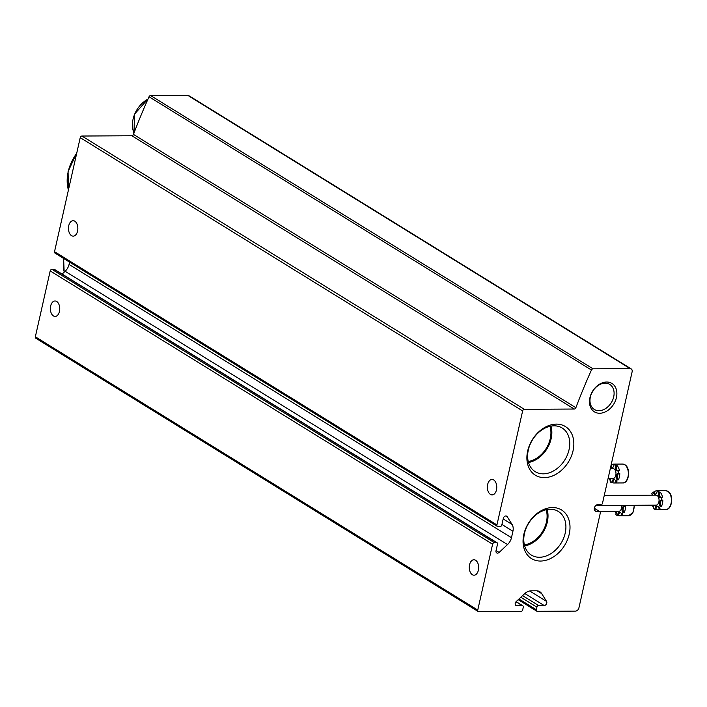 <?xml version="1.0" encoding="UTF-8"?>
<svg xmlns="http://www.w3.org/2000/svg" width="707" height="707" viewBox="0 0 707 707"><rect width="100%" height="100%" fill="white"/><g stroke="black" fill="none" stroke-linecap="round" stroke-linejoin="round"><path stroke-width="1.06" d="M524.4 544.947A24.542 18.205 121.7 0 0 546.149 509.738M528.235 461.521A24.542 18.205 121.7 0 0 549.984 426.312M632.12 371.811A3.429 2.545 121.7 0 0 631.201 368.913A3.429 2.545 121.7 0 0 630.123 368.621L593.023 368.824A1.714 1.273 121.7 0 0 591.441 370.026A500.565 371.405 121.7 0 0 575.887 407.7A1.714 1.273 121.7 0 1 574.243 409.035L524.355 409.318A1.714 1.273 121.7 0 0 522.632 410.926L496.933 524.947A1.714 1.273 121.7 0 0 497.392 526.406A1.714 1.273 121.7 0 0 497.931 526.547L500.114 526.538A1.714 1.273 121.7 0 0 501.837 524.921L503.313 518.372A2.572 1.909 121.7 0 1 506.707 516.172A2.572 1.909 121.7 0 1 507.184 516.649L512.071 524.453A10.296 7.636 121.7 0 1 512.928 531.249L511.47 537.727A10.296 7.636 121.7 0 1 507.538 544.549L499.124 552.423A2.572 1.909 121.7 0 1 496.712 552.918A2.572 1.909 121.7 0 1 496.022 550.744L497.498 544.196A1.714 1.273 121.7 0 0 497.03 542.737A1.714 1.273 121.7 0 0 496.491 542.596L494.317 542.605A1.714 1.273 121.7 0 0 492.593 544.222L477.755 610.061A1.714 1.273 121.7 0 0 478.215 611.52A1.714 1.273 121.7 0 0 478.754 611.661L520.979 611.422A1.714 1.273 121.7 0 0 522.703 609.805L523.286 607.242A1.714 1.273 121.7 0 0 522.827 605.784A1.714 1.273 121.7 0 0 522.287 605.643L516.729 605.669A2.572 1.909 121.7 0 1 515.916 605.457A2.572 1.909 121.7 0 1 516.207 601.569L524.629 593.694A10.296 7.636 121.7 0 1 531.045 590.84L536.533 590.805A10.296 7.636 121.7 0 1 539.768 591.679A10.296 7.636 121.7 0 1 541.677 593.597L546.555 601.401A2.572 1.909 121.7 0 1 546.414 604.017A2.572 1.909 121.7 0 1 544.187 605.519L538.628 605.546A1.714 1.273 121.7 0 0 536.905 607.163L536.33 609.734A1.714 1.273 121.7 0 0 536.79 611.184A1.714 1.273 121.7 0 0 537.329 611.334L575.471 611.113A3.429 2.545 121.7 0 0 578.918 607.887L600.429 512.451A0.689 0.513 121.7 0 0 600.057 511.815L596.355 511.55A3.774 2.801 121.7 0 1 595.356 511.232A3.774 2.801 121.7 0 1 594.543 507.387A3.774 2.801 121.7 0 1 597.945 504.498L601.781 504.188A0.689 0.513 121.7 0 0 602.435 503.543L632.12 371.811M631.201 368.913L188.796 95.631A3.429 2.545 121.7 0 0 187.717 95.339L150.618 95.551A1.714 1.273 121.7 0 0 149.036 96.753A500.565 371.405 121.7 0 0 133.482 134.418L575.887 407.7M497.392 526.406L54.996 253.124A1.714 1.273 121.7 0 1 54.527 251.674L80.227 137.653A1.714 1.273 121.7 0 1 81.95 136.036L131.847 135.753A1.714 1.273 121.7 0 0 133.482 134.418M68.747 225.692A7.724 4.693 -90.3 0 0 71.522 235.643A7.724 4.693 -90.3 0 0 73.201 236.138A7.724 4.693 -90.3 0 0 77.85 228.388A7.724 4.693 -90.3 0 0 73.113 220.69A7.724 4.693 -90.3 0 0 68.747 225.692M487.662 484.463A7.724 4.693 -90.3 0 0 490.437 494.405A7.724 4.693 -90.3 0 0 492.107 494.9A7.724 4.693 -90.3 0 0 496.765 487.158A7.724 4.693 -90.3 0 0 492.019 479.461A7.724 4.693 -90.3 0 0 487.662 484.463M69.586 262.138L69.065 264.445L511.47 537.727M62.128 274.086L65.141 271.267A10.296 7.636 121.7 0 0 69.065 264.445M497.03 542.737L54.633 269.464A1.714 1.273 121.7 0 0 54.094 269.314L51.911 269.332A1.714 1.273 121.7 0 0 50.188 270.94L35.35 336.788A1.714 1.273 121.7 0 0 35.81 338.238L478.215 611.52M469.563 564.76A7.724 4.693 -90.3 0 0 472.338 574.703A7.724 4.693 -90.3 0 0 474.017 575.198A7.724 4.693 -90.3 0 0 478.666 567.456A7.724 4.693 -90.3 0 0 473.929 559.758A7.724 4.693 -90.3 0 0 469.563 564.76M50.657 305.99A7.724 4.693 -90.3 0 0 53.432 315.932A7.724 4.693 -90.3 0 0 55.102 316.436A7.724 4.693 -90.3 0 0 59.75 308.685A7.724 4.693 -90.3 0 0 55.013 300.988A7.724 4.693 -90.3 0 0 50.657 305.99M599.651 413.259A16.694 12.39 121.7 0 0 616.407 389.76A16.694 12.39 121.7 0 0 593.456 389.893A16.694 12.39 121.7 0 0 599.651 413.259M540.493 561.049A28.589 21.219 121.7 0 0 569.197 520.803A28.589 21.219 121.7 0 0 529.888 521.024A28.589 21.219 121.7 0 0 540.493 561.049M544.328 477.623A28.589 21.219 121.7 0 0 573.032 437.377A28.589 21.219 121.7 0 0 533.723 437.598A28.589 21.219 121.7 0 0 544.328 477.623M528.5 462.493A25.655 19.036 121.7 0 0 550.974 426.118M543.276 473.84A25.655 19.036 121.7 0 0 567.403 454.893A25.655 19.036 121.7 0 0 562.171 428.009A25.655 19.036 121.7 0 0 532.495 439.834A25.655 19.036 121.7 0 0 535.208 471.657A25.655 19.036 121.7 0 0 543.276 473.84M524.665 545.919A25.655 19.036 121.7 0 0 547.138 509.535M539.441 557.266A25.655 19.036 121.7 0 0 563.567 538.319A25.655 19.036 121.7 0 0 558.336 511.435A25.655 19.036 121.7 0 0 528.659 523.251A25.655 19.036 121.7 0 0 531.372 555.083A25.655 19.036 121.7 0 0 539.441 557.266M591.936 392.659A14.697 10.905 121.7 0 0 593.694 389.822M598.935 410.696A14.697 10.905 121.7 0 0 612.757 399.835A14.697 10.905 121.7 0 0 609.761 384.431A14.697 10.905 121.7 0 0 592.758 391.21A14.697 10.905 121.7 0 0 594.313 409.441A14.697 10.905 121.7 0 0 598.935 410.696M655.601 494.149A3.429 2.086 89.7 0 1 654.169 492.001A9.438 5.736 -90.3 0 1 657.042 490.711A9.438 5.736 -90.3 0 1 658.217 490.905L657.121 490.905A9.438 5.736 89.7 0 1 657.996 491.321A9.438 5.736 89.7 0 1 658.818 491.957L659.905 491.948A3.429 2.086 89.7 0 0 660.983 497.481M652.261 505.187A9.438 5.736 -90.3 0 0 653.515 507.485M653.595 505.178A3.429 2.086 89.7 0 1 653.197 508.351A9.438 5.736 89.7 0 0 654.885 509.402L655.981 509.394A3.429 2.086 89.7 0 1 657.501 506.15M655.981 509.394A9.438 5.736 -90.3 0 0 657.148 509.588A9.438 5.736 -90.3 0 0 660.02 508.298L658.933 508.298A9.438 5.736 89.7 0 0 660.32 506.415L661.407 506.406A3.429 2.086 89.7 0 1 660.426 502.863A3.429 2.086 89.7 0 1 662.088 500.096M661.407 506.406A9.438 5.736 -90.3 0 0 662.839 500.096L661.743 500.096A9.438 5.736 89.7 0 0 661.443 497.171L662.53 497.162A9.438 5.736 -90.3 0 0 659.905 491.948M652.446 495.165A3.429 2.086 89.7 0 0 651.695 493.893A9.438 5.736 89.7 0 1 653.082 492.01L654.169 492.001M657.121 490.905A3.429 2.086 89.7 0 1 655.062 494.273A3.429 2.086 89.7 0 1 653.082 492.01M654.885 509.402A3.429 2.086 89.7 0 1 656.953 506.035A3.429 2.086 89.7 0 1 658.933 508.298M660.32 506.415A3.429 2.086 89.7 0 1 659.375 502.562A3.429 2.086 89.7 0 1 661.372 500.043A3.429 2.086 89.7 0 1 661.743 500.096M661.443 497.171A3.429 2.086 89.7 0 1 660.444 497.595A3.429 2.086 89.7 0 1 658.535 495.616A3.429 2.086 89.7 0 1 658.818 491.957M604.264 495.439L655.981 495.139A5.011 3.049 89.7 0 1 657.059 495.466A5.011 3.049 89.7 0 1 659.012 501.042A5.011 3.049 89.7 0 1 656.034 505.16L597.901 505.496M595.674 505.646L597.185 505.638A5.152 3.128 -90.3 0 0 598.573 505.098A5.152 3.128 -90.3 0 0 599.209 504.391M598.643 505.037A5.011 3.049 -90.3 0 0 598.723 504.975A5.011 3.049 -90.3 0 0 599.271 504.391M612.536 467.548A3.429 2.086 89.7 0 1 611.104 465.4A9.438 5.736 -90.3 0 1 613.976 464.11A9.438 5.736 -90.3 0 1 615.152 464.296L614.056 464.305A9.438 5.736 89.7 0 1 614.931 464.72A9.438 5.736 89.7 0 1 615.753 465.347L616.84 465.347A3.429 2.086 89.7 0 0 617.918 470.871M609.195 478.586A9.438 5.736 -90.3 0 0 610.45 480.884M610.521 478.577A3.429 2.086 89.7 0 1 610.132 481.75A9.438 5.736 89.7 0 0 611.82 482.793L612.907 482.793A3.429 2.086 89.7 0 1 614.436 479.549M612.907 482.793A9.438 5.736 -90.3 0 0 614.083 482.978A9.438 5.736 -90.3 0 0 616.955 481.688L615.868 481.697A9.438 5.736 89.7 0 0 617.255 479.814L618.342 479.806A3.429 2.086 89.7 0 1 617.361 476.262A3.429 2.086 89.7 0 1 619.023 473.496M618.342 479.806A9.438 5.736 -90.3 0 0 619.774 473.496L618.678 473.496A9.438 5.736 89.7 0 0 618.378 470.57L619.465 470.562A9.438 5.736 -90.3 0 0 616.84 465.347M614.056 464.305A3.429 2.086 89.7 0 1 611.988 467.672A3.429 2.086 89.7 0 1 610.689 466.929M611.82 482.793A3.429 2.086 89.7 0 1 613.888 479.434A3.429 2.086 89.7 0 1 615.868 481.697M617.255 479.814A3.429 2.086 89.7 0 1 616.31 475.961A3.429 2.086 89.7 0 1 618.307 473.443A3.429 2.086 89.7 0 1 618.678 473.496M618.378 470.57A3.429 2.086 89.7 0 1 617.379 470.995A3.429 2.086 89.7 0 1 615.47 469.015A3.429 2.086 89.7 0 1 615.753 465.347M610.318 468.555L612.916 468.538A5.011 3.049 89.7 0 1 613.994 468.865A5.011 3.049 89.7 0 1 615.938 474.441A5.011 3.049 89.7 0 1 612.969 478.559L608.055 478.586M614.957 511.408A9.438 5.736 -90.3 0 0 616.212 513.715M616.283 511.408A3.429 2.086 89.7 0 1 615.885 514.581A9.438 5.736 89.7 0 0 617.582 515.624L618.669 515.615A3.429 2.086 89.7 0 1 620.189 512.372M618.669 515.615A9.438 5.736 -90.3 0 0 619.845 515.81A9.438 5.736 -90.3 0 0 622.717 514.519L621.63 514.528A9.438 5.736 89.7 0 0 623.017 512.646L624.104 512.637A3.429 2.086 89.7 0 1 623.114 509.084A3.429 2.086 89.7 0 1 624.776 506.327M624.104 512.637A9.438 5.736 -90.3 0 0 625.527 506.318L624.44 506.327A9.438 5.736 89.7 0 0 624.405 505.346M617.582 515.624A3.429 2.086 89.7 0 1 619.65 512.257A3.429 2.086 89.7 0 1 621.63 514.528M623.017 512.646A3.429 2.086 89.7 0 1 622.072 508.793A3.429 2.086 89.7 0 1 624.06 506.274A3.429 2.086 89.7 0 1 624.44 506.327M621.683 505.355A5.011 3.049 89.7 0 1 618.731 511.391L599.642 511.497M187.717 95.339L630.123 368.621M150.618 95.551L593.023 368.824M149.036 96.753L591.441 370.026M131.847 135.753L574.243 409.035M81.95 136.036L524.355 409.318M80.227 137.653L522.632 410.926M54.527 251.674L496.933 524.947M506.071 515.96L507.184 516.649M503.181 518.965L512.071 524.453M501.943 524.461L512.928 531.249M65.141 271.267L507.538 544.549M496.067 550.541L499.124 552.423M54.094 269.314L496.491 542.596M51.911 269.332L494.317 542.605M50.188 270.94L492.593 544.222M35.35 336.788L477.755 610.061M516.013 601.772L522.287 605.643M515.359 604.83L516.729 605.669M537.205 590.831L541.677 593.597M529.684 590.972L546.555 601.401M524.797 593.535L544.187 605.519M522.561 595.621L538.628 605.546M520.838 597.238L536.905 607.163M518.956 598.997L536.33 609.734M594.304 508.253L600.057 511.815M594.631 510.481L596.355 511.55M667.664 491.268A9.438 5.736 -90.3 0 0 665.623 490.658L667.938 491.338C674.027 494.493 672.18 510.171 665.729 509.535A9.438 5.736 -90.3 0 0 671.332 501.776A9.438 5.736 -90.3 0 0 667.664 491.268M624.599 464.667A9.438 5.736 -90.3 0 0 622.558 464.057L624.873 464.738C630.962 467.893 629.106 483.57 622.664 482.934A9.438 5.736 -90.3 0 0 628.267 475.166A9.438 5.736 -90.3 0 0 624.599 464.667M634.409 505.284L632.933 512.646L628.426 515.765A9.438 5.736 -90.3 0 0 634.073 505.293M63.745 258.523A37.754 28.015 121.7 0 0 64.231 272.115M76.692 153.348A37.754 28.015 121.7 0 0 68.42 190.024M148.002 99.06A24.02 17.825 121.7 0 0 134.021 132.996M516.128 601.648L522.827 605.784M518.204 599.704L536.79 611.184M594.313 508.209L600.243 511.868M665.623 490.658L657.042 490.711M665.729 509.535L657.148 509.588M622.558 464.057L613.976 464.11M622.664 482.934L614.083 482.978M628.426 515.765L619.845 515.81M64.169 272.177L63.603 258.444M68.393 190.174L68.084 171.545L76.78 152.924M133.994 133.066L134.498 114.163L148.081 98.874"/></g></svg>

